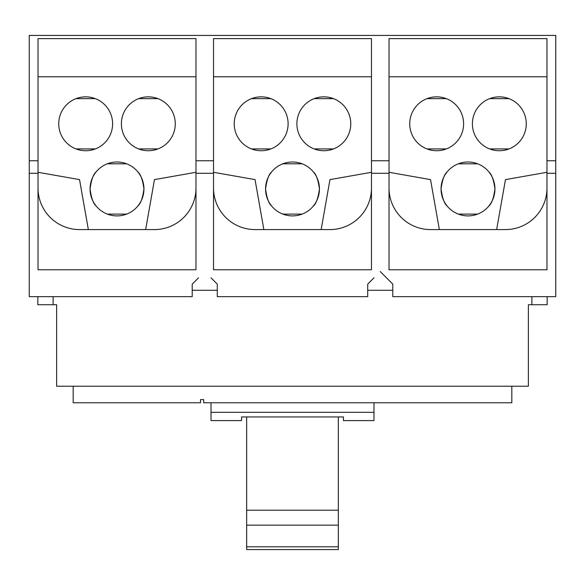 <?xml version="1.0" encoding="UTF-8"?>
<svg xmlns="http://www.w3.org/2000/svg" width="585" height="585" viewBox="0 0 585 585"><rect width="100%" height="100%" fill="white"/><g stroke="black" fill="none" stroke-linecap="round" stroke-linejoin="round"><path stroke-width="0.88" d="M246.665 525.154L338.335 525.154L338.335 510.208L246.665 510.208L246.665 549.564L338.335 549.564L338.335 546.792L246.665 546.792M338.335 510.208L338.335 416.944M246.665 510.208L246.665 416.944M338.335 546.792L338.335 525.154M211.01 402.772L211.01 420.6L241.568 420.6L241.568 416.944L343.432 416.944L343.432 420.6L373.99 420.6L373.99 402.772M211.01 412.323L373.99 412.323M314.138 98.646L333.523 98.646L314.138 98.646M251.477 98.646L270.862 98.646L251.477 98.646M282.811 214.095L302.189 214.095L282.811 214.095M282.811 163.815L302.189 163.815L282.811 163.815M138.638 98.646L158.023 98.646L138.638 98.646M75.977 98.646L95.362 98.646L75.977 98.646M107.311 163.815L126.689 163.815L107.311 163.815M489.638 98.646L509.023 98.646L489.638 98.646M426.977 98.646L446.362 98.646L426.977 98.646M458.311 163.815L477.689 163.815L458.311 163.815M73.176 386.224L73.176 402.772L200.509 402.772L200.509 399.592L203.69 399.592L203.69 402.772L511.824 402.772L511.824 386.224M126.689 214.095L107.311 214.095L126.689 214.095M477.689 214.095L458.311 214.095L477.689 214.095M447.167 206.044C444.359 203.777 442.318 198.081 441.053 188.955C442.318 179.829 444.359 174.14 447.167 171.866C444.359 174.14 442.318 179.829 441.053 188.955C442.318 198.081 444.359 203.777 447.167 206.044M446.362 148.926L426.977 148.926L446.362 148.926M509.827 229.349A41.564 41.564 0 0 0 546.975 188.019A41.564 41.564 0 0 1 505.411 229.583L430.589 229.583A41.564 41.564 0 0 1 389.025 188.019A41.564 41.564 0 0 0 426.172 229.349M430.538 179.61L389.025 172.29L430.538 179.61L439.35 229.583M313.333 206.044C316.141 203.777 318.181 198.081 319.447 188.955C318.181 179.829 316.141 174.14 313.333 171.866C316.141 174.14 318.181 179.829 319.447 188.955C318.181 198.081 316.141 203.777 313.333 206.044M314.138 148.926L333.523 148.926L314.138 148.926M329.962 179.61L371.475 172.29L329.962 179.61L321.15 229.583M334.327 229.349A41.564 41.564 0 0 0 371.475 188.019A41.564 41.564 0 0 1 329.911 229.583L255.089 229.583A41.564 41.564 0 0 1 213.525 188.019A41.564 41.564 0 0 0 251.477 229.43M350.773 123.786A26.947 26.947 0 0 1 323.834 150.733A26.947 26.947 0 0 1 296.887 123.786A26.947 26.947 0 0 1 323.834 96.847A26.947 26.947 0 0 1 350.773 123.786M288.112 123.786A26.947 26.947 0 0 1 261.166 150.733A26.947 26.947 0 0 1 234.227 123.786A26.947 26.947 0 0 1 261.166 96.847A26.947 26.947 0 0 1 288.112 123.786M251.477 148.926L270.862 148.926L251.477 148.926M319.447 188.955A26.947 26.947 0 0 1 292.5 215.902A26.947 26.947 0 0 1 265.553 188.955C266.818 198.081 268.859 203.777 271.667 206.044C268.859 203.777 266.818 198.081 265.553 188.955C266.818 179.829 268.859 174.14 271.667 171.866C268.859 174.14 266.818 179.829 265.553 188.955A26.947 26.947 0 0 1 292.5 162.008A26.947 26.947 0 0 1 319.447 188.955M263.85 229.583L255.038 179.61L213.525 172.29L255.038 179.61M137.833 206.044C140.641 203.777 142.681 198.081 143.947 188.955C142.681 179.829 140.641 174.14 137.833 171.866C140.641 174.14 142.681 179.829 143.947 188.955C142.681 198.081 140.641 203.777 137.833 206.044M138.638 148.926L158.023 148.926L138.638 148.926M154.462 179.61L195.975 172.29L154.462 179.61L145.65 229.583M158.827 229.349A41.564 41.564 0 0 0 195.975 188.019A41.564 41.564 0 0 1 154.411 229.583L79.589 229.583A41.564 41.564 0 0 1 38.025 188.019A41.564 41.564 0 0 0 75.977 229.43M175.273 123.786A26.947 26.947 0 0 1 148.334 150.733A26.947 26.947 0 0 1 121.387 123.786A26.947 26.947 0 0 1 148.334 96.847A26.947 26.947 0 0 1 175.273 123.786M112.612 123.786A26.947 26.947 0 0 1 85.666 150.733A26.947 26.947 0 0 1 58.727 123.786A26.947 26.947 0 0 1 85.666 96.847A26.947 26.947 0 0 1 112.612 123.786M75.977 148.926L95.362 148.926L75.977 148.926M143.947 188.955A26.947 26.947 0 0 1 117 215.902A26.947 26.947 0 0 1 90.053 188.955C91.318 198.081 93.359 203.777 96.167 206.044C93.359 203.777 91.318 198.081 90.053 188.955C91.318 179.829 93.359 174.14 96.167 171.866C93.359 174.14 91.318 179.829 90.053 188.955A26.947 26.947 0 0 1 117 162.008A26.947 26.947 0 0 1 143.947 188.955M88.35 229.583L79.538 179.61L38.025 172.29L79.538 179.61M488.833 206.044C491.641 203.777 493.681 198.081 494.947 188.955C493.681 179.829 491.641 174.14 488.833 171.866C491.641 174.14 493.681 179.829 494.947 188.955C493.681 198.081 491.641 203.777 488.833 206.044M489.638 148.926L509.023 148.926L489.638 148.926M505.462 179.61L546.975 172.29L505.462 179.61L496.65 229.583M526.273 123.786A26.947 26.947 0 0 1 499.334 150.733A26.947 26.947 0 0 1 472.387 123.786A26.947 26.947 0 0 1 499.334 96.847A26.947 26.947 0 0 1 526.273 123.786M463.612 123.786A26.947 26.947 0 0 1 436.666 150.733A26.947 26.947 0 0 1 409.727 123.786A26.947 26.947 0 0 1 436.666 96.847A26.947 26.947 0 0 1 463.612 123.786M494.947 188.955A26.947 26.947 0 0 1 468 215.902A26.947 26.947 0 0 1 441.053 188.955A26.947 26.947 0 0 1 468 162.008A26.947 26.947 0 0 1 494.947 188.955M213.525 76.789L371.475 76.789M154.411 229.583A41.564 41.564 0 0 0 155.742 229.561M38.025 76.789L195.975 76.789M389.025 76.789L546.975 76.789M505.411 229.583A41.564 41.564 0 0 0 506.742 229.561L505.411 229.583M37.842 296.654L37.842 304.734L56.628 304.734L56.628 386.224L528.372 386.224L528.372 304.734L547.158 304.734L547.158 296.654M211.017 277.853L217.284 284.12L217.284 296.654L367.716 296.654L367.716 284.12L373.983 277.853M546.975 160.758L546.975 269.751L389.025 269.751L389.025 38.617L546.975 38.617L546.975 160.758L555.75 160.758L555.75 35.436L29.25 35.436L29.25 296.654L192.216 296.654L192.216 284.12L198.483 277.853M195.975 160.758L195.975 269.751L38.025 269.751L38.025 38.617L195.975 38.617L195.975 160.758L213.525 160.758L213.525 38.617L371.475 38.617L371.475 160.758L389.025 160.758M371.475 160.758L371.475 269.751L213.525 269.751L213.525 160.758M386.517 277.853L380.25 271.586L392.784 284.12L392.784 296.654L555.75 296.654L555.75 173.292L546.975 173.292M371.475 173.292L389.025 173.292M195.975 173.292L213.525 173.292M392.784 290.284L367.716 290.284M217.284 290.284L192.216 290.284M53.125 296.654L53.125 304.734M531.875 304.734L531.875 296.654M29.25 160.758L38.025 160.758M29.25 173.292L38.025 173.292M555.75 160.758L555.75 173.292"/></g></svg>

